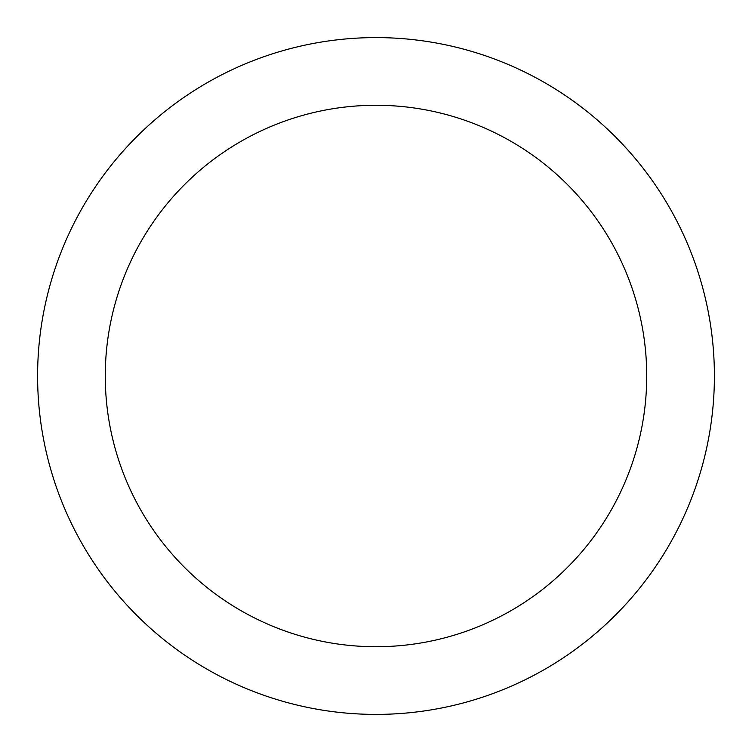 <?xml version="1.0" encoding="UTF-8"?>
<svg xmlns="http://www.w3.org/2000/svg" width="752" height="752" viewBox="0 0 752 752"><rect width="100%" height="100%" fill="white"/><g stroke="black" fill="none" stroke-linecap="round" stroke-linejoin="round"><path stroke-width="1.13" d="M714.4 376A338.4 338.4 0 0 0 206.8 82.936A338.4 338.4 0 0 0 206.8 669.064A338.4 338.4 0 0 0 714.4 376M646.72 376A270.72 270.72 0 0 0 240.64 141.545A270.72 270.72 0 0 0 240.64 610.455A270.72 270.72 0 0 0 646.72 376"/></g></svg>
